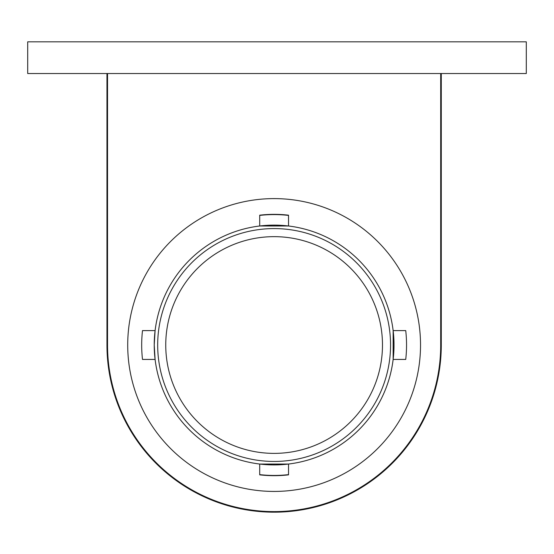 <?xml version="1.0" encoding="UTF-8"?>
<svg xmlns="http://www.w3.org/2000/svg" width="554" height="554" viewBox="0 0 554 554"><rect width="100%" height="100%" fill="white"/><g stroke="black" fill="none" stroke-linecap="round" stroke-linejoin="round"><path stroke-width="0.83" d="M526.3 41.82L27.7 41.82L27.7 73.523L526.3 73.523L526.3 41.82M107.531 73.523L107.531 345.017A166.581 166.581 0 0 0 274.119 511.598A166.581 166.581 0 0 0 440.7 345.017L440.7 73.523M107.538 345.841L107.545 346.762M107.552 347.711L107.587 349.269M107.684 352.136L107.711 352.669M107.739 353.237L107.843 355.183M107.538 345.959L107.531 345.017M127.725 342.628L127.711 345.017A146.408 146.408 0 0 0 347.323 471.814A146.408 146.408 0 0 0 347.323 218.221A146.408 146.408 0 0 0 127.711 345.017L127.711 345.959M127.863 338.314L127.835 338.923M127.815 339.443L127.766 340.883M127.759 341.222L127.732 342.275M165.75 345.017A108.369 108.369 0 0 0 328.3 438.865A108.369 108.369 0 0 0 328.3 251.17A108.369 108.369 0 0 0 165.75 345.017A108.369 108.369 0 0 1 166.712 330.606A108.369 108.369 0 0 0 165.75 345.017M154.227 345.017A119.893 119.893 0 0 0 334.062 448.851A119.893 119.893 0 0 0 334.062 241.184A119.893 119.893 0 0 0 154.227 345.017L155.092 359.428L142.496 359.428A119.893 111.666 90 0 1 142.496 330.606L155.092 330.606A119.893 119.893 0 0 0 154.227 345.017L155.092 330.606M393.146 359.428L393.146 330.606L405.736 330.606A119.893 111.666 90 0 1 405.736 359.428L393.146 359.428M259.708 464.044L288.53 464.044L288.53 474.854A119.893 113.889 180 0 1 259.708 474.854L259.708 464.044M288.53 215.416L288.53 225.99L259.708 225.99L259.708 215.181A119.893 113.889 180 0 1 288.53 215.181L288.53 215.416A119.893 114.152 180 0 0 259.708 215.416M106.957 73.523L106.957 345.017A167.163 167.163 0 0 0 274.119 512.18A167.163 167.163 0 0 0 441.282 345.017L441.282 73.523M157.682 345.017A116.437 116.437 0 0 0 332.338 445.852A116.437 116.437 0 0 0 332.338 244.182A116.437 116.437 0 0 0 157.682 345.017M288.53 474.619A119.893 114.152 180 0 1 259.708 474.619"/></g></svg>
